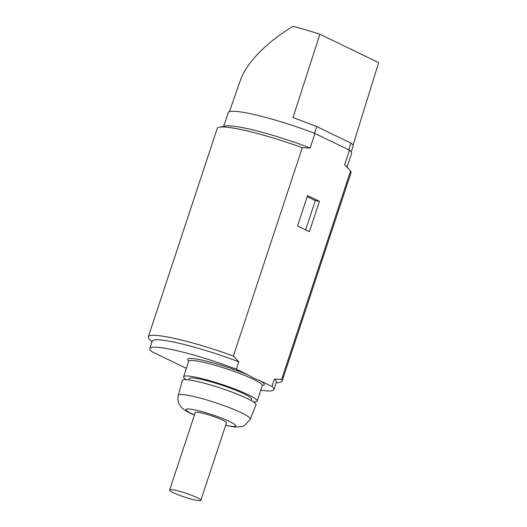 <?xml version="1.0" encoding="UTF-8"?>
<svg xmlns="http://www.w3.org/2000/svg" width="527" height="527" viewBox="0 0 527 527"><rect width="100%" height="100%" fill="white"/><g stroke="black" fill="none" stroke-linecap="round" stroke-linejoin="round"><path stroke-width="0.79" d="M223.712 126.348L228.244 112.633A64.973 7.997 18.3 0 1 314.975 133.489L349.467 150.169A64.973 7.997 18.3 0 1 351.614 153.436L347.082 167.151M348.795 149.997L350.956 143.107L316.72 126.552L292.999 117.567L319.882 34.209A62.509 7.694 -161.7 0 0 293.025 26.35C267.149 41.705 246.307 63.003 240.49 80.051L229.403 111.698M319.882 34.209L378.656 62.627L353.024 145.182M316.72 126.552L314.52 133.423M351.245 151.993L353.143 145.913C353.321 145.287 352.596 144.352 350.956 143.107M151.987 341.983L148.812 338.446A70.453 8.669 18.3 0 1 148.344 336.786A70.453 8.669 18.3 0 1 233.389 356.028L238.803 361.858A65.361 8.043 18.3 0 0 152.257 341.153L149.82 348.525A65.361 8.043 18.3 0 1 236.359 369.236L238.803 361.858M282.123 381.028A70.453 8.669 18.3 0 0 281.655 379.374L350.56 171.018A70.453 8.669 18.3 0 1 351.028 172.678L282.123 381.028A70.453 8.669 18.3 0 1 279.975 382.279L276.102 383.03M310.166 148.028A64.973 7.997 -161.7 0 0 225.418 126.019L219.397 127.185A70.453 8.669 18.3 0 1 302.294 147.679L310.166 148.028L314.975 133.489M186.156 379.677A38.748 4.769 18.3 0 1 183.574 376.779A38.748 4.769 18.3 0 1 208.264 380.27A38.748 4.769 18.3 0 1 248.276 394.749A38.748 4.769 18.3 0 1 257.15 401.113A38.748 4.769 18.3 0 1 253.355 401.903M251.148 400.56L251.577 399.268A32.878 4.045 -161.7 0 0 244.047 393.867A32.878 4.045 -161.7 0 0 210.095 381.588A32.878 4.045 -161.7 0 0 189.147 378.623L188.725 379.914M236.359 369.236L248.184 374.947L254.001 378.34L260.154 380.738L271.972 386.456A65.361 8.043 18.3 0 1 273.935 389.572A65.361 8.043 18.3 0 1 260.773 390.171M186.354 368.366L151.783 351.647A65.361 8.043 18.3 0 1 149.82 348.525M178.291 395.342A37.937 4.671 -161.7 0 1 202.361 398.702A37.937 4.671 -161.7 0 1 241.643 412.904A37.937 4.671 -161.7 0 1 244.482 414.341A37.937 4.671 -161.7 0 1 250.325 419.169L255.924 404.828A38.748 4.769 -161.7 0 0 249.95 399.901A38.748 4.769 -161.7 0 0 203.172 382.918A38.748 4.769 -161.7 0 0 182.349 380.494L178.291 395.342C177.52 398.419 177.81 401.33 179.173 404.077L180.735 406.501C182.507 408.794 185.767 411.053 190.517 413.293L194.41 415.065M348.373 168.554L345.91 165.867A64.973 7.997 -161.7 0 0 344.658 164.707L350.56 171.018M199.983 500.65A16.436 2.022 -161.7 0 0 200.846 500.314A16.436 2.022 -161.7 0 0 188.172 494.016A16.436 2.022 -161.7 0 0 170.498 489.655A16.436 2.022 -161.7 0 0 169.635 489.991A16.436 2.022 -161.7 0 0 182.309 496.289A16.436 2.022 -161.7 0 0 199.983 500.65M344.658 164.707L349.467 150.169M148.344 336.786L217.249 128.436A70.453 8.669 18.3 0 1 219.397 127.185M233.389 356.028L302.294 147.679M271.972 386.456L274.409 379.078A65.361 8.043 18.3 0 1 276.372 382.2L273.935 389.572M281.655 379.374L274.409 379.078M200.846 500.314L226.458 422.871A16.436 2.022 -161.7 0 0 213.784 416.574A16.436 2.022 -161.7 0 0 196.11 412.213A16.436 2.022 -161.7 0 0 195.247 412.549L169.635 489.991M319.441 201.314L309.389 231.709L297.505 225.964L307.557 195.57L319.441 201.314L315.317 200.616L305.634 229.897M315.317 200.616L307.188 196.683M225.668 425.256A26.212 3.228 -161.7 0 0 229.732 421.633A26.212 3.228 -161.7 0 0 194.608 409.854A26.212 3.228 -161.7 0 0 191.973 413.787A26.212 3.228 -161.7 0 0 194.456 414.933M183.574 376.779L188.699 361.291A38.748 4.769 18.3 0 1 213.389 364.783A38.748 4.769 18.3 0 1 253.395 379.262A38.748 4.769 18.3 0 1 258.335 381.871A38.748 4.769 18.3 0 1 262.275 385.626L257.15 401.113M188.738 361.1A40.316 4.96 18.3 0 1 204.509 360.679A40.316 4.96 18.3 0 1 248.184 374.947M260.154 380.738A40.316 4.96 18.3 0 1 262.308 385.454M250.325 419.169L244.409 425.651L241.715 426.672L234.752 427.028L225.622 425.394M188.699 361.291L188.706 360.764M262.584 385.197L262.275 385.626"/></g></svg>
